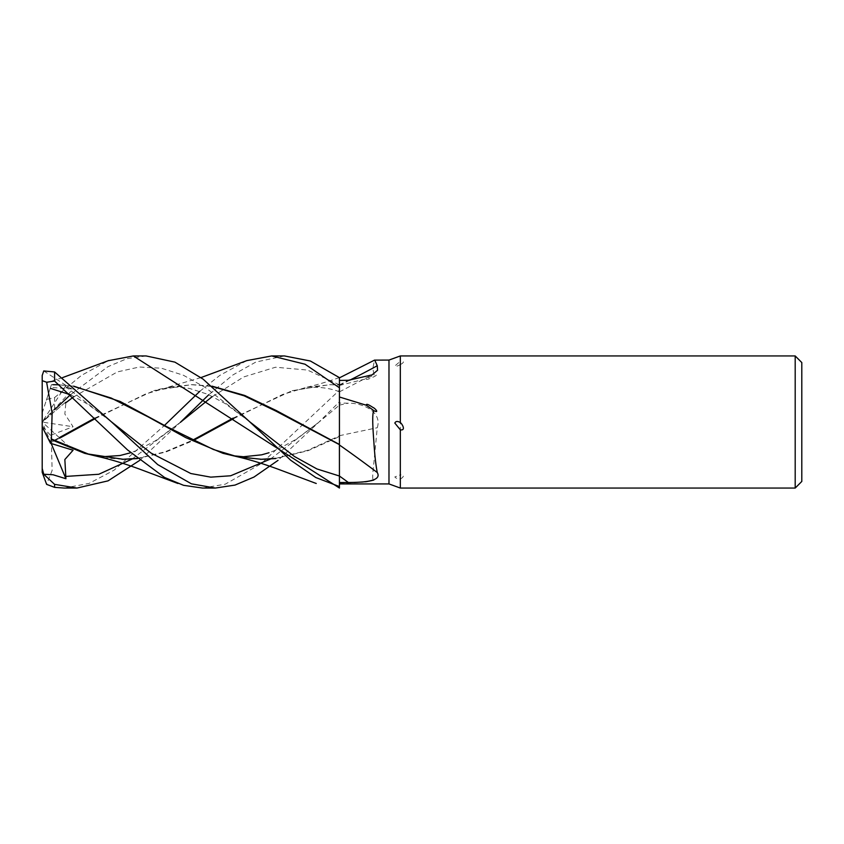 <?xml version="1.0" encoding="UTF-8"?>
<svg xmlns="http://www.w3.org/2000/svg" width="844" height="844" viewBox="0 0 844 844"><rect width="100%" height="100%" fill="white"/><g stroke="black" fill="none" stroke-linecap="round" stroke-linejoin="round"><path stroke-width="0.63" stroke-dasharray="4.22 3.17" d="M339.436 396.996L339.436 487.505L339.415 377.637L339.436 401.797L318.663 422.38L278.056 460.349M339.436 488.032L339.436 445.073M339.425 474.95L339.404 445.062M233.155 418.096L292.172 390.677L329.614 384.674L339.404 385.064L339.436 377.679L339.436 387.902L339.436 377.648M233.651 418.592L282.571 394.496L306.477 387.301L331.038 384.674L339.404 384.948L339.404 382.596L339.436 384.959L339.436 382.079L339.436 390.107L339.415 377.637L339.436 487.505L339.404 436.612L308.229 450.643L275.84 458.545M388.978 360.072L388.978 483.928M400.32 355.946L400.32 361.295L394.823 366.001C395.762 366.665 397.587 366.169 400.32 364.513L400.32 474.898L394.823 476.934C395.762 478.2 397.587 478.864 400.32 478.928L400.32 488.054M339.436 385.318A1117.699 974.662 -148.4 0 0 349.595 380.264M339.436 385.444L366.264 378.766A1138.187 992.533 -148.4 0 0 373.987 374.915L372.848 368.237L374.525 360.124M400.32 364.524C402.43 363.658 405.985 360.831 400.32 361.295M366.264 378.766C366.043 380.612 370.748 378.08 372.995 377.141C375.116 376.519 379.61 373.08 373.987 374.915M400.32 478.928C402.43 478.253 405.985 474.328 400.32 474.898M795.196 355.946L795.196 488.054M339.436 483.559L366.264 482.008L373.987 480.373C372.362 481.544 372.32 475.763 373.85 463.05L377.257 427.75C382.522 411.471 361.96 402.757 348.361 403.21L339.436 403.052L339.436 436.591M339.436 403.073L339.436 390.107M339.436 435.704A1117.699 83.83 -14.9 0 1 377.257 427.75M366.264 482.008A1138.187 85.371 -14.9 0 1 373.987 480.373M339.436 444.651L339.436 440.969M275.65 458.387L307.522 450.379L339.404 435.884L339.436 400.953L339.436 435.863M801.8 362.551L801.8 481.449M42.2 413.001L46.61 399.423L54.586 397.566L54.586 409.699L43.74 420.808L65.927 401.881L64.851 414.066L73.069 426.737L50.524 435.314L51.4 441.612L59.312 437.646M146.139 355.946L126.885 358.679L107.853 366.718L70.463 394.707M94.813 418.096L153.798 390.677L191.229 384.685L212.34 386.468M64.165 488.054L89.042 483.422L114.14 470.14L164.485 425.408M199.849 391.268L219.746 375.443L246.743 360.631M59.808 438.099L51.389 442.298L52.128 470.488L46.61 484.361M95.319 418.592L145.622 393.979L169.38 387.058L192.622 384.674L211.971 386.151M51.4 441.612L51.389 442.562M137.53 458.545L165.719 452.078L193.097 440.663M202.486 488.054L225.242 484.203L261.229 463.672L339.436 390.171M103.401 457.764L123.435 459.326M137.34 458.387L164.865 451.888L192.4 440.315M284.47 355.946L255.88 362.034L233.007 374.884L208.784 394.707M132.149 459.031L180.331 422.38L139.745 460.349M43.74 370.949L65.927 385.392L65.442 386.499L73.069 389.031L50.524 387.385L42.2 413.011L42.2 422.106L73.069 426.737M50.218 388.324L51.4 384.695L54.238 384.674L51.389 384.737M59.238 384.832L74.019 386.468M241.679 457.754L261.83 459.326M73.639 386.151L59.154 384.758M51.326 384.917L46.336 400.267M54.586 397.566L81.446 375.401L108.19 360.715M43.74 420.808L42.2 422.106M65.927 401.881L42.2 422L42.2 472.313M50.524 435.314L42.2 426.209M42.2 375.474L42.2 413.011M65.927 385.392L42.2 422L73.069 389.031M51.199 443.522L42.2 422L42.2 426.779L42.2 422L73.069 450.232M339.436 384.896A1109.048 967.119 -148.4 0 0 348.361 380.296M339.436 405.088A1109.048 83.187 -14.9 0 1 348.361 403.21M339.425 384.832L307.48 370.062L275.534 367.224L243.589 376.973L211.644 397.081M270.481 459.031L318.652 422.38L339.436 405.141M73.322 397.081L117.369 371.898L139.387 367.013L161.404 368.216L183.433 375.263L205.451 387.586L249.507 421.62L225.042 403.495L207.824 394.296L190.122 388.651C179.445 386.162 167.334 386.837 153.798 390.677M180.331 422.38L155.38 440.8L137.699 450.116L130.683 452.732M65.442 386.499L111.176 421.631M318.663 422.38L296.117 439.27L277.95 449.293L269.025 452.732M339.436 391.848L372.088 374.873M339.393 391.679L339.436 391.69C334.773 390.055 326.311 387.28 313.599 387.238L292.172 390.677M200.999 377.574L166.279 387.702M192.622 384.674L191.229 384.685M177.293 483.264L177.926 483.485M339.436 377.542C332.589 380 317.587 384.969 304.61 387.702M84.611 453.323L94.813 455.771M329.614 384.674L331.038 384.674M111.165 421.62L87.607 404.118L70.938 394.918M233.134 455.771L222.985 453.323M62.667 377.574L46.61 382.838M315.698 483.296L316.247 483.485"/><path stroke-width="1.27" d="M339.436 482.525L339.436 396.996L366.264 405.215C366.043 402.778 370.748 406.101 372.995 407.462C375.116 408.253 379.61 413.507 373.987 410.712C372.362 411.999 372.32 422.306 373.85 441.634C374.62 454.378 375.759 464.675 377.257 472.524C382.522 481.66 361.96 482.388 348.361 482.494L339.436 482.525L339.436 486.524L339.425 475.636M339.425 475.562L339.425 474.95M212.34 386.468L244.106 395.804L275.872 411.102L339.436 444.651M246.743 360.631L271.652 355.946L305.053 364.218L339.436 387.786L339.436 440.969M801.8 481.449L795.196 488.054L795.196 355.946L801.8 362.551L801.8 481.449M795.196 488.054L400.32 488.054L388.978 483.928L339.436 483.928M388.978 483.928L388.978 360.072L400.32 355.946L795.196 355.946M339.436 377.848L374.525 360.124L388.978 360.072M374.715 360.072L377.257 365.726L377.563 370.252L372.088 374.873L348.361 380.296L339.436 380.422M400.32 422.549C402.43 424.089 405.985 430.851 400.32 429.818L394.823 423.066C395.762 421.135 397.587 420.966 400.32 422.559L400.32 355.946M400.32 488.054L400.32 429.818M339.436 444.988A1117.699 890.831 -154.9 0 1 377.257 472.524M366.264 405.215A1138.187 907.163 -154.9 0 1 373.987 410.712M349.595 380.264A1117.699 974.662 -148.4 0 0 377.257 365.726M211.971 386.151L244.76 395.477L276.231 410.522L339.436 444.461M108.19 360.715L133.331 355.946L146.139 355.946L174.887 362.129L203.056 379.104L249.497 421.62L294.461 456.509L316.943 468.947L339.425 476.016L339.436 486.566L315.804 477.535L290.726 460.275L249.497 421.62M133.331 355.946L339.436 488.032L339.436 486.566M271.652 355.946L284.47 355.946L310.349 361L339.436 377.648L339.436 387.786M139.745 460.349L108.053 480.858L76.973 488.054L64.165 488.054L54.586 487.357L54.586 484.351L43.74 474.244L53.077 474.761L65.927 478.727L64.851 459.537L73.069 450.232L50.524 443.3L51.4 439.692L84.611 453.323L103.401 457.764M76.973 488.054L54.586 484.351M278.056 460.349L253.991 477.05L235.001 485.089L215.304 488.054L202.486 488.054L183.549 485.311L164.548 477.461L127.528 449.915L54.586 381.077L54.586 371.951L43.74 370.949L42.2 375.474L42.2 380.676L46.61 382.216L54.586 381.077M215.304 488.054L191.419 483.812L157.691 464.58L111.165 421.62L54.586 371.951M70.463 394.707L54.586 409.699M339.404 445.062L339.425 476.016A1109.048 883.932 -154.9 0 1 348.361 482.494M59.312 437.646L94.813 418.096M164.485 425.408L199.849 391.268M43.74 474.244L42.2 468.42L42.2 472.313L46.61 484.361L54.586 487.357M59.808 438.099L95.319 418.592M137.53 458.545L123.424 459.326L88.303 454.03L51.389 438.986L52.128 413.054L46.61 382.216M193.097 440.663L233.651 418.592M122.032 459.315L137.34 458.387M192.4 440.315L233.155 418.096M208.784 394.707L180.331 422.38L211.644 397.081M51.4 439.692L51.389 438.701M52.845 384.685L59.238 384.832M74.019 386.468L111.26 398.073L148.502 417.073L185.743 437.614L222.985 453.323L241.679 457.754M260.416 459.326L275.65 458.387M275.84 458.545L261.83 459.326L237.248 456.688L213.427 449.514L166.616 426.589L120.143 401.47L73.639 386.151M59.154 384.758L54.238 384.674M50.524 443.3L42.2 426.779L42.2 380.676M42.2 468.42L42.2 426.779M65.927 478.727L51.199 443.522M65.442 403.052L73.322 397.081M65.442 476.449L98.801 474.265L132.149 459.031M111.176 421.631L151.002 453.038L190.828 473.526L210.747 477.145L230.655 475.773L270.481 459.031M247.081 360.515L200.999 377.574M97.113 456.298C110.722 459.379 125.376 463.831 141.075 469.675L177.926 483.485M94.813 455.771L103.211 456.667L119.996 455.528L130.683 452.732M70.938 394.918L50.524 388.419M269.025 452.732L261.629 454.832L243.473 456.741L233.134 455.771M108.76 360.515L62.667 377.574M235.444 456.298C249.001 459.347 263.613 463.799 279.29 469.644L316.247 483.485"/></g></svg>
